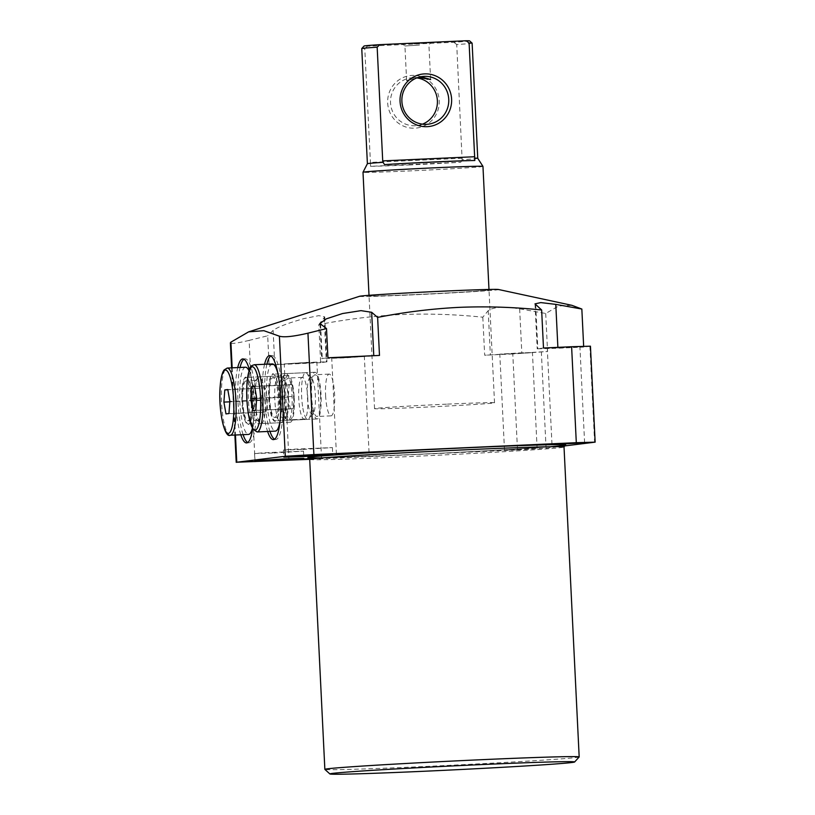 <?xml version="1.0" encoding="UTF-8"?>
<svg xmlns="http://www.w3.org/2000/svg" width="815" height="815" viewBox="0 0 815 815"><rect width="100%" height="100%" fill="white"/><g stroke="black" fill="none" stroke-linecap="round" stroke-linejoin="round"><path stroke-width="0.61" stroke-dasharray="4.08 3.06" d="M273.779 452.987L303.506 451.143L263.703 452.783L254.565 453.537L273.779 452.987M242.412 401.418A23.37 5.043 -92.6 0 0 248.494 424.146A23.37 5.043 -92.6 0 0 249.573 423.515A23.37 5.043 -92.6 0 0 252.456 400.185A23.37 5.043 -92.6 0 0 247.516 377.987A23.37 5.043 -92.6 0 0 246.375 377.457A23.37 5.043 -92.6 0 0 242.412 401.418M294.225 398.291A23.37 5.043 87.4 0 1 290.262 422.252A23.37 5.043 87.4 0 1 284.18 399.523A23.37 5.043 87.4 0 1 288.143 375.562A23.37 5.043 87.4 0 1 294.225 398.291M284.71 399.462A20.895 4.513 -92.6 0 0 290.15 419.786A20.895 4.513 -92.6 0 0 293.695 398.352A20.895 4.513 -92.6 0 0 288.255 378.028A20.895 4.513 -92.6 0 0 284.71 399.462M307.754 397.72A20.895 4.513 87.4 0 1 304.209 419.144A20.895 4.513 87.4 0 1 298.769 398.82A20.895 4.513 87.4 0 1 302.314 377.396A20.895 4.513 87.4 0 1 307.754 397.72M241.923 401.449A23.778 5.135 87.4 0 1 247.108 377.6A23.778 5.135 87.4 0 1 252.141 400.196A23.778 5.135 87.4 0 1 249.207 423.932A23.778 5.135 87.4 0 1 241.923 401.449M249.39 369.633A42.034 9.077 87.4 0 1 253.72 399.819A42.034 9.077 87.4 0 1 252.681 428.782M240.771 434.762A42.034 9.077 87.4 0 1 235.657 402.029A42.034 9.077 87.4 0 1 237.725 367.575M243.97 359.232A42.034 9.077 87.4 0 1 245.121 358.824A42.034 9.077 87.4 0 1 256.063 399.707A42.034 9.077 87.4 0 1 248.932 442.81A42.034 9.077 87.4 0 1 247.74 442.514M243.114 434.66A42.034 9.077 87.4 0 1 238 401.927A42.034 9.077 87.4 0 1 240.068 367.473M302.671 449.442L332.408 447.598L292.595 449.238L283.467 449.992L302.671 449.442M269.245 398.117A23.37 5.043 -92.6 0 0 275.327 420.846A23.37 5.043 -92.6 0 0 276.407 420.224A23.37 5.043 -92.6 0 0 279.29 396.885A23.37 5.043 -92.6 0 0 274.349 374.686A23.37 5.043 -92.6 0 0 273.208 374.166A23.37 5.043 -92.6 0 0 269.245 398.117M311.014 396.233A23.37 5.043 -92.6 0 0 317.096 418.961A23.37 5.043 -92.6 0 0 321.059 395A23.37 5.043 -92.6 0 0 314.977 372.272A23.37 5.043 -92.6 0 0 311.014 396.233M320.529 395.061A20.895 4.513 87.4 0 1 316.984 416.485A20.895 4.513 87.4 0 1 311.544 396.161A20.895 4.513 87.4 0 1 315.089 374.737A20.895 4.513 87.4 0 1 320.529 395.061M325.603 395.53A20.895 4.513 -92.6 0 0 331.043 415.854A20.895 4.513 -92.6 0 0 334.588 394.429A20.895 4.513 -92.6 0 0 329.148 374.095A20.895 4.513 -92.6 0 0 325.603 395.53M268.756 398.148A23.778 5.135 -92.6 0 0 276.051 420.642A23.778 5.135 -92.6 0 0 278.974 396.895A23.778 5.135 -92.6 0 0 273.942 374.299A23.778 5.135 -92.6 0 0 268.756 398.148M264.559 364.285A42.034 9.077 -92.6 0 0 262.491 398.739A42.034 9.077 -92.6 0 0 267.605 431.471M266.902 364.173A42.034 9.077 -92.6 0 0 264.834 398.637A42.034 9.077 -92.6 0 0 269.948 431.369M274.573 439.214A42.034 9.077 -92.6 0 0 275.765 439.519A42.034 9.077 -92.6 0 0 282.897 396.416A42.034 9.077 -92.6 0 0 271.955 355.534A42.034 9.077 -92.6 0 0 270.804 355.931M441.924 291.373A60.055 0.978 -2.8 0 1 489.01 290.028A60.055 0.978 -2.8 0 1 416.119 294.541A60.055 0.978 -2.8 0 1 369.042 295.896A60.055 0.978 -2.8 0 1 441.924 291.373A60.055 0.978 -2.8 0 1 489.01 290.028A60.055 0.978 -2.8 0 1 416.119 294.541A60.055 0.978 -2.8 0 1 369.042 295.896A60.055 0.978 -2.8 0 1 441.924 291.373M447.435 404.128A60.055 0.978 -2.8 0 1 494.522 402.773A60.055 0.978 -2.8 0 1 421.64 407.296A60.055 0.978 -2.8 0 1 374.554 408.641A60.055 0.978 -2.8 0 1 447.435 404.128M498.474 289.488A69.662 1.131 -2.8 0 1 414.061 294.796A69.662 1.131 -2.8 0 1 359.568 296.283M255.054 461.799L249.115 340.395L267.677 335.79L269.103 364.988L306.226 362.43L326.947 361.84L320.652 362.655L318.797 324.635C345.917 319.297 373.158 315.945 400.491 314.57C427.824 313.459 455.269 314.346 482.806 317.208L488.205 310.668C493.055 307.011 503.538 306.389 519.654 308.804L545.714 313.48L558.652 305.992L571.936 305.34M318.797 324.635L324.747 316.882L318.828 315.639L304.087 318.573C288.337 322.985 278.017 326.917 273.117 330.36L267.677 335.79M304.066 362.695L316.872 362.329L310.78 362.838L284.241 363.928L304.066 362.695M309.659 459.12L321.558 458.285L309.476 458.621M519.634 352.926L532.439 352.559L526.347 353.068L499.809 354.158L519.634 352.926M517.301 449.748L537.126 448.515L510.587 449.615L504.495 450.114L517.301 449.748M579.17 756.962A127.313 2.068 -2.8 0 1 424.666 766.508A127.313 2.068 -2.8 0 1 324.879 769.401M344.521 357.734L364.346 356.501L337.807 357.591L331.715 358.101L344.521 357.734M560.088 347.964L579.913 346.732L553.375 347.822L547.283 348.331L560.088 347.964M545.714 313.48L547.568 351.499L512.788 353.954L517.484 449.911L309.69 459.324M517.484 449.911L546.07 448.209L541.374 352.253M564.255 445.978L546.07 448.209M482.806 317.208L484.67 355.228L547.568 351.499M512.788 353.954L484.67 355.228M320.652 362.655L269.103 364.988M583.652 346.253L583.693 347.058L557.918 348.229L537.207 348.82L543.493 348.005M590.447 346.192L583.693 347.058M249.115 340.395C235.382 343.675 229.31 344.256 230.91 342.147M379.484 355.432L345.183 357.866L321.64 358.59L327.936 357.775M413.826 43.837L430.738 42.788L413.826 43.837M419.501 45.07L404.923 45.976L419.501 45.07M387.675 102.975A26.426 25.795 83 0 0 414.733 128.189A26.426 25.795 83 0 0 439.224 100.632A26.426 25.795 83 0 0 412.156 75.418A26.426 25.795 83 0 0 387.675 102.975M422.476 124.165A24.022 23.452 -97 0 1 416.893 125.581A24.022 23.452 -97 0 1 390.528 102.802A24.022 23.452 -97 0 1 411.035 77.894A24.022 23.452 -97 0 1 416.801 77.924M421.049 76.732L406.614 80.695L414.163 77.517L418.329 77.384M410.526 164.905A56.632 0.917 -2.8 0 1 370.54 166.321L460.801 162.236A56.632 0.917 -2.8 0 1 410.526 164.905M482.959 166.392A60.055 0.978 -2.8 0 1 410.077 170.905A60.055 0.978 -2.8 0 1 363.001 172.26M361.758 48.564A55.247 0.897 177.2 0 0 364.774 48.706L370.509 163.856A55.247 0.897 -2.8 0 1 367.392 163.713L367.392 163.713M370.509 163.856L370.54 166.321M477.753 158.314L477.753 158.314A55.247 0.897 -2.8 0 1 462.125 159.709L456.726 44.54A55.247 0.897 177.2 0 0 472.119 43.164M364.774 48.706L367.422 46.19A52.843 0.856 -2.8 0 1 364.04 46.037M460.801 162.236L462.125 159.709M469.603 40.872A52.843 0.856 -2.8 0 1 453.833 42.268L367.422 46.19M453.833 42.268L456.726 44.54M314.356 386.127A18.562 4.004 87.4 0 1 313.052 413.867A18.562 4.004 87.4 0 1 308.355 405.513A18.562 4.004 87.4 0 1 307.622 385.098A18.562 4.004 87.4 0 1 311.422 377.702A18.562 4.004 87.4 0 1 314.356 386.127M302.885 408.244A23.37 5.043 -92.6 0 0 307.724 419.379A23.37 5.043 -92.6 0 0 308.814 418.757A23.37 5.043 -92.6 0 0 310.444 383.834A23.37 5.043 -92.6 0 0 306.746 373.219A23.37 5.043 -92.6 0 0 305.605 372.689A23.37 5.043 -92.6 0 0 301.764 384.731A23.37 5.043 -92.6 0 0 302.885 408.244M283.274 409.13A23.37 5.043 -92.6 0 0 286.972 419.745A23.37 5.043 -92.6 0 0 288.103 420.275A23.37 5.043 -92.6 0 0 291.953 408.234A23.37 5.043 -92.6 0 0 290.823 384.721A23.37 5.043 -92.6 0 0 285.994 373.586A23.37 5.043 -92.6 0 0 284.904 374.207A23.37 5.043 -92.6 0 0 283.274 409.13M286.931 386.667A19.937 4.299 -92.6 0 0 282.805 377.162A19.937 4.299 -92.6 0 0 281.878 377.691A19.937 4.299 -92.6 0 0 280.482 407.49A19.937 4.299 -92.6 0 0 283.63 416.547A19.937 4.299 -92.6 0 0 284.608 416.995A19.937 4.299 -92.6 0 0 287.889 406.726A19.937 4.299 -92.6 0 0 286.931 386.667M277.09 387.115A19.937 4.299 87.4 0 1 278.047 407.174A19.937 4.299 87.4 0 1 274.767 417.443A19.937 4.299 87.4 0 1 270.641 407.938A19.937 4.299 87.4 0 1 269.673 387.879A19.937 4.299 87.4 0 1 272.964 377.61A19.937 4.299 87.4 0 1 277.09 387.115M272.342 363.928A33.629 7.254 -92.6 0 0 266.8 381.257A33.629 7.254 -92.6 0 0 268.43 415.079A33.629 7.254 -92.6 0 0 275.389 431.115M280.075 420.988A33.629 7.254 -92.6 0 0 279.301 379.963A33.629 7.254 -92.6 0 0 277.925 373.596M294.184 396.375L292.106 384.558L289.121 384.924L288.225 397.109L290.303 408.916L293.278 408.549L294.184 396.375L256.694 398.066M293.278 408.549L255.788 410.251M290.303 408.916L252.813 410.617M288.225 397.109L256.654 398.535M289.121 384.924L254.657 386.483M292.106 384.558L254.616 386.259M280.615 390.273A18.562 4.004 87.4 0 1 284.588 380.992A18.562 4.004 87.4 0 1 288.429 407.969A18.562 4.004 87.4 0 1 286.218 417.168A18.562 4.004 87.4 0 1 281.817 410.393A18.562 4.004 87.4 0 1 280.615 390.273M284.751 410.465A23.37 5.043 -92.6 0 0 279.912 376.51A23.37 5.043 -92.6 0 0 278.771 375.99A23.37 5.043 -92.6 0 0 274.91 388.195A23.37 5.043 -92.6 0 0 280.89 422.679A23.37 5.043 -92.6 0 0 281.98 422.048A23.37 5.043 -92.6 0 0 284.751 410.465M265.13 411.351A23.37 5.043 -92.6 0 0 259.16 376.876A23.37 5.043 -92.6 0 0 258.07 377.508A23.37 5.043 -92.6 0 0 255.299 389.081A23.37 5.043 -92.6 0 0 260.138 423.036A23.37 5.043 -92.6 0 0 261.269 423.566A23.37 5.043 -92.6 0 0 265.13 411.351M252.67 390.874A19.937 4.299 -92.6 0 0 256.796 419.837A19.937 4.299 -92.6 0 0 257.774 420.285A19.937 4.299 -92.6 0 0 261.065 409.874A19.937 4.299 -92.6 0 0 255.971 380.452A19.937 4.299 -92.6 0 0 255.044 380.992A19.937 4.299 -92.6 0 0 252.67 390.874M242.829 391.322A19.937 4.299 87.4 0 1 246.13 380.9A19.937 4.299 87.4 0 1 251.224 410.322A19.937 4.299 87.4 0 1 247.933 420.734A19.937 4.299 87.4 0 1 242.829 391.322M252.395 428.282A33.629 7.254 -92.6 0 0 254.107 416.842A33.629 7.254 -92.6 0 0 248.993 370.805M245.509 367.219A33.629 7.254 -92.6 0 0 239.946 384.792A33.629 7.254 -92.6 0 0 248.555 434.415M262.287 388.225L261.391 400.399L263.469 412.207L266.444 411.84L267.351 399.666L265.272 387.859L227.823 389.784M265.272 387.859L227.782 389.55M267.351 399.666L229.861 401.367M266.444 411.84L228.954 413.541M263.469 412.207L225.979 413.908M261.391 400.399L229.82 401.826M273.117 330.36L274.777 364.295M309.7 459.426A127.313 2.068 177.2 0 0 409.507 456.563A127.313 2.068 177.2 0 0 564.021 446.987M550.461 446.722A129.239 2.099 -2.8 0 1 409.008 454.699A129.239 2.099 -2.8 0 1 323.168 457.836M232.163 367.83L235.454 435.006M589.887 346.304L594.583 442.26M320.601 324.533L322.261 358.468M557.878 347.353L557.918 348.229M535.679 304.841L537.818 348.698M488.205 310.668L490.345 354.525M519.654 308.804L521.794 352.661M324.187 318.105L326.326 361.962M384.527 164.599L474.86 160.504L384.578 164.599M462.288 158.253L370.336 162.419M257.112 431.95A33.629 7.254 87.4 0 1 250.154 415.915A33.629 7.254 87.4 0 1 248.524 382.082A33.629 7.254 87.4 0 1 254.066 364.753M230.278 435.241A33.629 7.254 87.4 0 1 221.67 385.617A33.629 7.254 87.4 0 1 227.232 368.054M303.506 451.143L303.863 458.346M290.262 422.252L248.494 424.146M304.209 419.144L290.15 419.786M248.932 442.81L246.588 442.922M332.408 447.598L332.764 454.79M317.096 418.961L275.327 420.846M331.043 415.854L316.984 416.485M275.765 439.519L273.422 439.621M494.522 402.773L488.98 289.447M321.558 458.285L316.872 362.329M537.126 448.515L532.439 352.559M308.427 457.755L329.668 457.694L409.008 454.699C482.979 451.429 563.97 446.355 565.121 445.204M369.042 452.457L364.346 356.501M584.6 442.688L579.913 346.732M551.969 444.287L547.283 348.331M336.412 454.057L331.715 358.101M231.603 367.85L234.883 435.037M504.495 450.114L499.809 354.158M288.928 459.884L284.241 363.928M319.928 323.586L321.64 358.59M535.007 303.863L537.207 348.82M324.747 316.882L326.947 361.84M374.554 408.641L369.012 295.315M271.955 355.534L269.612 355.635M329.148 374.095L315.089 374.737M314.977 372.272L273.208 374.166M283.467 449.992L283.814 457.184M245.121 358.824L242.778 358.926M302.314 377.396L288.255 378.028M288.143 375.562L246.375 377.457M254.565 453.537L254.922 460.73M430.615 79.524L428.914 44.805L430.738 42.788M416.893 125.581L428.242 124.186M411.035 77.894L414.163 77.517M419.267 76.885L422.384 76.508M406.614 80.695L404.923 45.976L402.905 44.153M313.052 413.867L308.814 418.757M307.724 419.379L288.103 420.275M281.878 377.691L284.904 374.207M284.608 416.995L274.767 417.443M282.805 377.162L272.964 377.61M283.63 416.547L286.972 419.745M305.605 372.689L285.994 373.586M311.422 377.702L306.746 373.219M284.588 380.992L279.912 376.51M278.771 375.99L259.16 376.876M256.796 419.837L260.138 423.036M255.971 380.452L246.13 380.9M257.774 420.285L247.933 420.734M255.044 380.992L258.07 377.508M280.89 422.679L261.269 423.566M286.218 417.168L281.98 422.048"/><path stroke-width="1.22" d="M284.649 458.896L303.863 458.346L294.724 459.1L254.922 460.73L284.649 458.896M252.681 428.782A42.034 9.077 87.4 0 1 246.588 442.922A42.034 9.077 87.4 0 1 240.771 434.762M247.74 442.514A42.034 9.077 87.4 0 1 243.114 434.66M303.027 456.634L332.764 454.79L292.952 456.431L283.814 457.184L303.027 456.634M267.605 431.471A42.034 9.077 -92.6 0 0 273.422 439.621A42.034 9.077 -92.6 0 0 280.554 396.518A42.034 9.077 -92.6 0 0 269.612 355.635A42.034 9.077 -92.6 0 0 264.559 364.285M269.948 431.369A42.034 9.077 -92.6 0 0 274.573 439.214M581.839 309.038L555.779 304.372L540.793 302.589L535.007 303.863L541.639 309.985C514.102 307.123 486.657 306.246 459.324 307.347C431.981 308.722 404.749 312.074 377.62 317.412L379.484 355.432L327.936 357.775L326.509 328.577L307.948 333.182L313.877 454.576L285.291 456.278L279.413 336.198L263.856 330.686L248.646 331.848L359.568 296.283A69.662 1.131 -2.8 0 1 443.992 291.118A69.662 1.131 -2.8 0 1 498.474 289.488L571.936 305.34L581.839 309.038L583.652 346.253M309.476 458.621L288.928 459.884L309.659 459.12M478.578 764.715A122.505 1.987 177.2 0 0 329.912 773.965A122.505 1.987 177.2 0 0 425.939 771.173A122.505 1.987 177.2 0 0 574.606 761.994A122.505 1.987 177.2 0 0 478.578 764.715M329.912 773.965L324.879 769.401A127.313 2.068 -2.8 0 1 324.859 769.37A127.313 2.068 -2.8 0 1 479.373 759.794A127.313 2.068 -2.8 0 1 579.18 756.931A127.313 2.068 -2.8 0 1 579.17 756.962L574.606 761.994M349.217 453.69L369.042 452.457L342.494 453.548L336.412 454.057L349.217 453.69M564.775 443.92L584.6 442.688L558.061 443.788L551.969 444.287L564.775 443.92M313.877 454.576L576.307 442.688L571.61 346.732L590.447 346.192L595.144 442.148L576.307 442.688M235.454 435.006L236.778 462.227L285.291 456.278M236.778 462.227L309.69 459.324M595.144 442.148L564.255 445.978M240.068 367.473A42.034 9.077 87.4 0 1 243.97 359.232M248.646 331.848L230.91 342.147L232.163 367.83M237.725 367.575A42.034 9.077 87.4 0 1 242.778 358.926A42.034 9.077 87.4 0 1 249.39 369.633M541.639 309.985L543.493 348.005L571.61 346.732M279.413 336.198C284.078 337.532 293.583 336.524 307.948 333.182M231.603 367.85L230.38 342.881L230.91 342.147M326.509 328.577L319.928 323.586L326.306 318.859L342.575 313.531L360.994 310.647L371.66 312.277L377.62 317.412M270.804 355.931A42.034 9.077 -92.6 0 0 266.902 364.173M416.801 77.924A24.022 23.452 -97 0 1 437.39 100.673A24.022 23.452 -97 0 1 422.476 124.165M451.602 99.114A26.426 25.795 -97 0 1 427.121 126.671A26.426 25.795 -97 0 1 400.053 101.447A26.426 25.795 -97 0 1 424.544 73.89A26.426 25.795 -97 0 1 451.602 99.114M401.887 101.406A24.022 23.452 83 0 0 428.242 124.186A24.022 23.452 83 0 0 448.749 99.287A24.022 23.452 83 0 0 422.384 76.508A24.022 23.452 83 0 0 401.887 101.406M418.329 77.384L430.615 79.524L421.049 76.732M474.636 158.171A55.247 0.897 -2.8 0 1 477.753 158.314L472.119 43.164A55.247 0.897 177.2 0 0 472.119 43.154A55.247 0.897 177.2 0 0 469.104 43.022L474.829 160.504A56.632 0.917 -2.8 0 0 434.853 161.92A56.632 0.917 -2.8 0 0 384.578 164.599L383.019 162.328A55.247 0.897 -2.8 0 0 367.392 163.703A55.247 0.897 -2.8 0 1 367.392 163.703L363.001 172.25A60.055 0.978 -2.8 0 1 363.001 172.25A60.055 0.978 -2.8 0 1 435.882 167.747A60.055 0.978 -2.8 0 1 482.959 166.382A60.055 0.978 -2.8 0 1 482.959 166.392L488.98 289.447M477.753 158.314L482.959 166.382M377.162 47.189A55.247 0.897 177.2 0 0 361.768 48.554A55.247 0.897 177.2 0 0 361.758 48.564L364.04 46.037A52.843 0.856 -2.8 0 1 379.81 44.662L377.162 47.189L382.714 160.901L474.666 156.735M383.019 162.328L382.714 160.901M379.81 44.662L466.221 40.75A52.843 0.856 -2.8 0 1 469.603 40.872L472.119 43.154M469.104 43.022L466.221 40.75M277.925 373.596A33.629 7.254 -92.6 0 0 272.342 363.928L254.066 364.753A33.629 7.254 87.4 0 1 261.024 380.788A33.629 7.254 87.4 0 1 262.644 414.621A33.629 7.254 87.4 0 1 257.112 431.95L275.389 431.115A33.629 7.254 -92.6 0 0 280.075 420.988M255.788 410.251L256.694 398.066L254.616 386.259L251.631 386.626L250.735 398.8L252.813 410.617L255.788 410.251M256.654 398.535L250.735 398.8M254.657 386.483L251.631 386.626M248.993 370.805A33.629 7.254 -92.6 0 0 245.509 367.219L227.232 368.054A33.629 7.254 87.4 0 1 235.83 417.667A33.629 7.254 87.4 0 1 230.278 435.241L248.555 434.415A33.629 7.254 -92.6 0 0 252.395 428.282M227.782 389.55L224.797 389.916L223.901 402.101L225.979 413.908L228.954 413.541L229.861 401.367L227.782 389.55M227.823 389.784L224.797 389.916M229.82 401.826L223.901 402.101M565.121 445.204L564.021 446.987A127.313 2.068 177.2 0 0 464.214 449.849A127.313 2.068 177.2 0 0 309.7 459.426L324.859 769.37M323.168 457.836A129.239 2.099 -2.8 0 1 333.722 455.065A129.239 2.099 -2.8 0 1 464.53 447.883A129.239 2.099 -2.8 0 1 550.461 446.722M371.66 312.277L373.779 355.697M555.779 304.372L557.878 347.353M248.585 414.998A31.704 6.846 -92.6 0 0 258.457 425.44A31.704 6.846 -92.6 0 0 258.834 381.878A31.704 6.846 -92.6 0 0 248.962 371.436A31.704 6.846 -92.6 0 0 248.585 414.998M233.548 416.842A31.704 6.846 -92.6 0 0 228.944 373.891A31.704 6.846 -92.6 0 0 220.203 386.626A31.704 6.846 -92.6 0 0 224.818 429.576A31.704 6.846 -92.6 0 0 233.548 416.842M564.021 446.987L579.18 756.931M309.7 459.426L308.437 457.755M234.883 435.037L236.218 462.339M363.001 172.26L369.012 295.315M367.392 163.713L361.758 48.564M257.112 431.95L252.833 429.026L248.565 415.243C246.67 403.649 246.212 392.158 247.2 380.768C249.808 363.123 251.57 366.271 254.066 364.753M227.232 368.054L224.054 369.99L222.984 371.864C221.578 375.124 220.641 379.963 220.162 386.392C218.114 408.794 224.298 438.674 230.278 435.241"/></g></svg>
